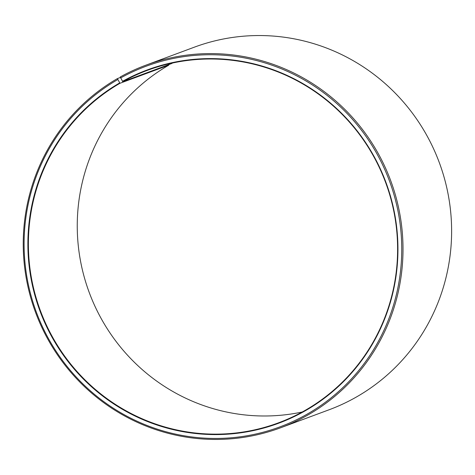 <?xml version="1.0" encoding="UTF-8"?>
<svg xmlns="http://www.w3.org/2000/svg" width="475" height="475" viewBox="0 0 475 475"><rect width="100%" height="100%" fill="white"/><g stroke="black" fill="none" stroke-linecap="round" stroke-linejoin="round"><path stroke-width="0.71" d="M172.621 62.997A188.041 184.134 69.6 0 0 171.6 63.561L122.74 81.706A188.041 184.134 69.6 0 1 147.535 70.294A188.041 184.134 69.6 0 1 380.285 169.575A188.041 184.134 69.6 0 1 303.258 411.433A188.041 184.134 69.6 0 1 278.463 422.845A188.041 184.134 69.6 0 1 46.402 325.048A188.041 184.134 69.6 0 1 119.943 83.291L117.408 78.583L120.436 77.455M302.237 411.997A188.041 184.134 69.6 0 1 90.036 294.619A188.041 184.134 69.6 0 1 168.803 65.146L119.943 83.291M168.625 64.665L168.803 65.146M122.74 81.706L120.282 76.95A193.408 189.394 69.6 0 1 145.789 65.212L194.4 47.156A193.408 189.394 69.6 0 1 433.8 149.275A193.408 189.394 69.6 0 1 354.576 398.038A193.408 189.394 69.6 0 1 329.074 409.777L280.458 427.832A193.408 189.394 69.6 0 1 41.764 327.245A193.408 189.394 69.6 0 1 117.408 78.583M145.789 65.212A193.408 189.394 69.6 0 1 385.189 167.331A193.408 189.394 69.6 0 1 305.959 416.094A193.408 189.394 69.6 0 1 280.458 427.832M120.597 77.965A192.333 188.338 69.6 0 1 377.637 155.099A192.333 188.338 69.6 0 1 305.241 415.227A192.333 188.338 69.6 0 1 49.008 339.566A192.333 188.338 69.6 0 1 117.735 79.592M122.449 81.356A188.468 184.549 69.6 0 1 374.324 156.94A188.468 184.549 69.6 0 1 303.382 411.837A188.468 184.549 69.6 0 1 52.303 337.695A188.468 184.549 69.6 0 1 119.647 82.947"/></g></svg>
